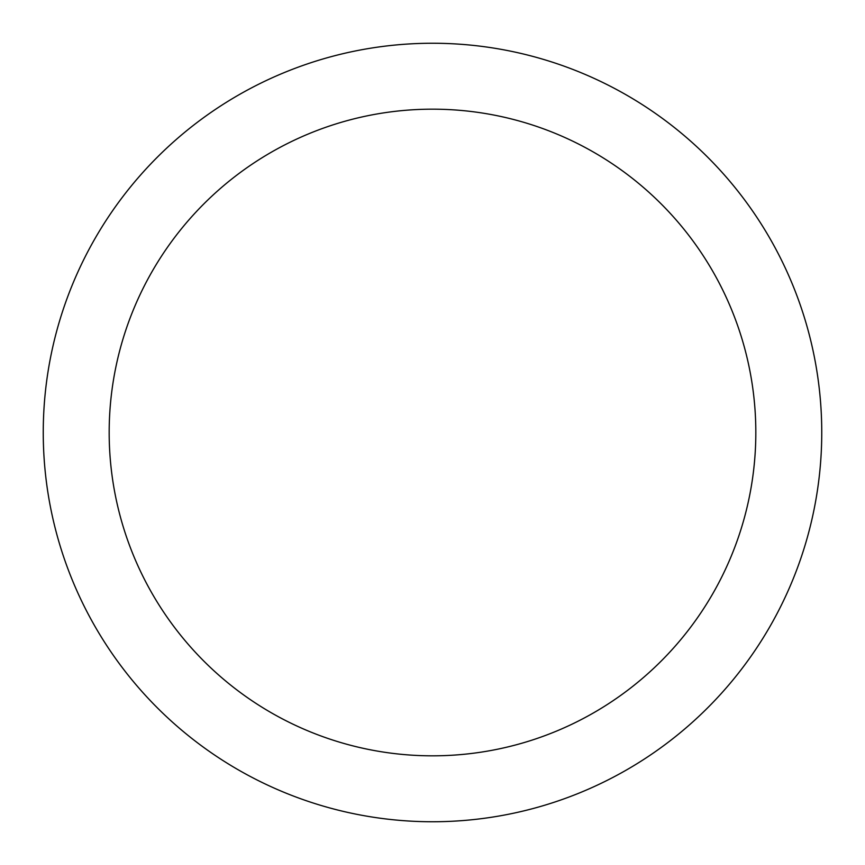 <?xml version="1.0" encoding="UTF-8"?>
<svg xmlns="http://www.w3.org/2000/svg" width="865" height="865" viewBox="0 0 865 865"><rect width="100%" height="100%" fill="white"/><g stroke="black" fill="none" stroke-linecap="round" stroke-linejoin="round"><path stroke-width="1.3" d="M432.5 821.75A389.25 389.25 0 0 0 821.75 432.5A389.25 389.25 0 0 0 432.5 43.25A389.25 389.25 0 0 0 43.25 432.5A389.25 389.25 0 0 0 432.5 821.75M432.5 755.826A323.326 323.326 0 0 0 755.826 432.5A323.326 323.326 0 0 0 432.5 109.174A323.326 323.326 0 0 0 109.174 432.5A323.326 323.326 0 0 0 432.5 755.826"/></g></svg>
